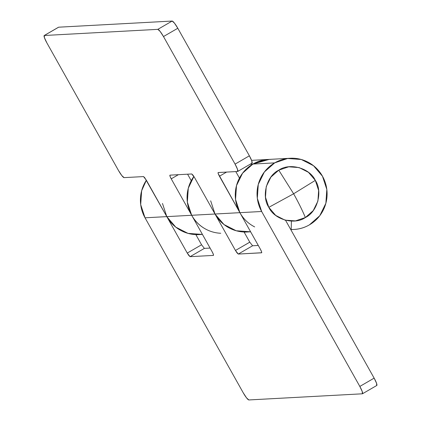 <?xml version="1.0" encoding="UTF-8"?>
<svg xmlns="http://www.w3.org/2000/svg" width="421" height="421" viewBox="0 0 421 421"><rect width="100%" height="100%" fill="white"/><g stroke="black" fill="none" stroke-linecap="round" stroke-linejoin="round"><path stroke-width="0.63" d="M315.324 180.377C309.782 168.053 289.685 162.438 278.77 170.168L293.621 193.776L315.324 180.377L308.467 172.336L299.11 167.574L288.685 166.811L278.77 170.168C266.672 175.783 261.194 196.223 268.814 207.343C274.35 219.667 294.447 225.277 305.362 217.546C302.362 210.326 298.447 202.401 293.621 193.776L268.814 207.343L293.621 193.776L278.77 170.168L270.887 177.13L266.225 186.64L265.493 197.249L268.814 207.343L275.671 215.378L285.022 220.146L295.447 220.904L305.362 217.546L313.25 210.584L317.913 201.075L318.639 190.466L315.324 180.377L293.621 193.776C298.447 202.401 302.362 210.326 305.362 217.546C317.46 211.937 322.939 191.492 315.324 180.377M199.517 234.571A35.648 35.027 -93.1 0 1 196.344 234.629L199.764 234.555M196.27 234.634L195.886 234.655L196.27 234.634M247.722 231.955A35.648 35.027 -93.1 0 1 244.548 232.018L247.969 231.945M244.475 232.024L244.091 232.045L244.475 232.024M269.377 159.401A35.648 35.027 86.9 0 0 252.91 164.058L274.681 162.88A35.648 35.027 -93.1 0 1 291.148 158.222A35.648 35.027 -93.1 0 1 325.801 184.319A35.648 35.027 -93.1 0 1 309.451 224.835A35.648 35.027 -93.1 0 1 294.242 229.44A35.648 35.027 -93.1 0 1 291.2 229.492L290.737 229.513L291.2 229.492L291.406 221.109L291.2 229.492C297.71 229.666 303.794 228.119 309.451 224.835L319.765 215.731L325.865 203.296L326.817 189.424L322.475 176.225L313.508 165.716L301.278 159.485L287.643 158.491L274.681 162.88L252.91 164.058A35.648 35.027 86.9 0 0 239.886 212.668L261.657 211.489L359.829 386.431L362.265 391.609L362.365 393.803L248.848 399.95L246.553 397.877L243.201 392.746L145.035 217.804L166.8 216.626L187.256 253.074L188.929 255.636L190.076 256.673L213.4 255.41L213.352 254.316L212.137 251.726L191.681 215.278L215.005 214.015L235.46 250.463L237.134 253.026L238.281 254.063L261.604 252.8L261.557 251.705L260.341 249.116L239.886 212.668L261.657 211.489A35.648 35.027 -93.1 0 1 274.681 162.88L264.367 171.984L258.273 184.419L257.32 198.291L261.657 211.489L359.829 386.431A8.388 1.395 59.9 0 1 362.486 393.761L376.79 385.473A8.388 1.395 -120.1 0 0 374.137 378.132L285.559 220.288L374.137 378.132L359.829 386.431L374.137 378.132L376.574 383.31L376.674 385.504M201.575 244.796L204.385 248.379L210.084 248.069L204.39 248.379L190.076 256.673L213.4 255.41C213.742 255.158 213.321 253.926 212.137 251.726L191.681 215.278L187.345 202.085L188.298 188.213L193.892 176.452A35.648 35.027 86.9 0 0 191.681 215.278L215.005 214.015L235.46 250.463L249.769 242.164L244.064 232.003L249.769 242.164L252.595 245.769L238.281 254.063L261.709 252.742M252.595 245.769L258.289 245.459L252.595 245.769L238.281 254.063L235.46 250.463L249.779 242.186M201.564 244.775L195.86 234.613L201.564 244.775L187.256 253.074L201.564 244.775M146.376 180.23A35.648 35.027 86.9 0 0 145.035 217.804L166.8 216.626L187.256 253.074L190.076 256.673L204.39 248.379M146.376 180.225L141.645 190.739L140.693 204.611L145.035 217.804L243.201 392.746A8.388 1.395 59.9 0 0 248.848 399.95L362.365 393.803M162.464 203.432L166.8 216.626A35.648 35.027 86.9 0 0 200.507 234.492M261.667 252.784L261.604 252.8C261.946 252.542 261.525 251.316 260.341 249.116L239.886 212.668L235.55 199.47L236.502 185.598L242.596 173.163L252.91 164.058L265.872 159.67L268.824 159.417M210.668 200.822L215.005 214.015A35.648 35.027 86.9 0 0 248.711 231.876M269.23 159.396L252.91 164.058A35.648 35.027 86.9 0 0 239.681 177.662L239.223 177.683L239.675 177.662A35.648 35.027 -93.1 0 1 252.91 164.058L250.221 164.206L252.91 164.058A35.648 35.027 -93.1 0 1 270.345 159.396M237.602 171.484L218.167 172.536C217.825 172.794 218.252 174.026 219.436 176.225L226.577 172.084L219.436 176.225L239.886 212.668L215.005 214.015L194.555 177.573L192.881 175.004L191.734 173.968L169.963 175.147L170.01 176.246L171.231 178.836L191.681 215.278L166.8 216.626L144.677 177.62L143.529 176.578L124.09 177.63L121.79 175.557L118.443 170.426L46.863 42.868L44.426 37.69L44.326 35.496L157.838 29.349L160.138 31.422L163.485 36.553L235.071 164.111L237.507 169.289L237.602 171.484L218.167 172.536L218.215 173.636L239.886 212.668L215.005 214.015L194.555 177.573L191.734 173.968L169.963 175.147C169.621 175.404 170.047 176.636 171.231 178.836L191.681 215.278L166.8 216.626L146.35 180.183L143.529 176.578L124.09 177.63A8.388 1.395 59.9 0 1 118.443 170.426L46.863 42.868A8.388 1.395 59.9 0 1 44.2 35.532L58.519 27.233A8.388 1.395 -120.1 0 0 58.435 27.318M220.741 233.266A35.648 35.027 -93.1 0 1 191.681 215.278C195.197 221.546 200.128 226.293 206.464 229.519M251.916 163.185L251.816 160.99L249.379 155.812L177.799 28.254L174.447 23.123L172.152 21.05L58.635 27.197L172.152 21.05L157.838 29.349L44.326 35.496L58.635 27.197L44.326 35.496M191.245 180.704L187.592 174.194L191.245 180.704M239.449 178.094L235.797 171.584L239.449 178.094M191.018 180.293L191.471 180.272A35.648 35.027 -93.1 0 1 193.892 176.457A35.648 35.027 86.9 0 0 191.476 180.272L191.018 180.293M163.485 36.553L177.799 28.254L249.379 155.812L235.071 164.111L163.485 36.553L177.799 28.254A8.388 1.395 -120.1 0 0 172.152 21.05L157.838 29.349A8.388 1.395 59.9 0 1 163.485 36.553M201.638 234.365L188.003 233.371L175.768 227.14L166.8 216.626M239.886 212.668C243.401 218.936 248.332 223.683 254.668 226.908M178.372 174.694L171.231 178.836L178.372 174.694M249.842 231.755L236.207 230.755L223.972 224.53L215.005 214.015M252.042 163.148A8.388 1.395 -120.1 0 0 249.379 155.812L235.071 164.111A8.388 1.395 59.9 0 1 237.728 171.447L252.032 163.153M195.949 234.765L198.68 234.618M244.154 232.155L246.885 232.003M290.8 229.624L293.458 229.482M268.372 159.443L290.137 158.264M247.343 231.982L250.621 231.803M251.584 160.354L267.161 159.506M199.138 234.592L202.417 234.413"/></g></svg>
